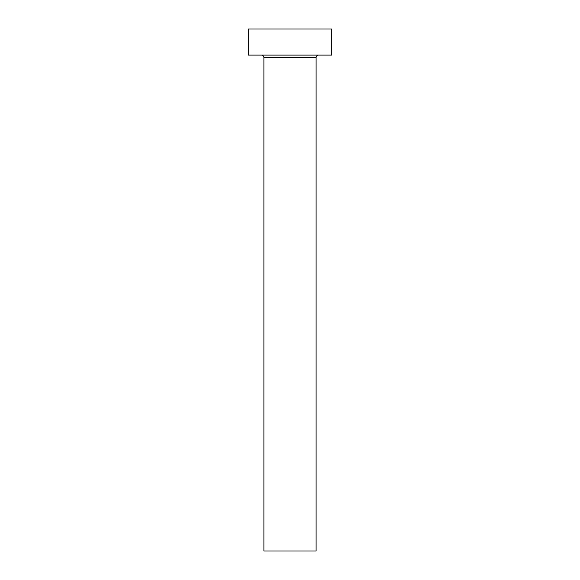 <?xml version="1.0" encoding="UTF-8"?>
<svg xmlns="http://www.w3.org/2000/svg" width="580" height="580" viewBox="0 0 580 580"><rect width="100%" height="100%" fill="white"/><g stroke="black" fill="none" stroke-linecap="round" stroke-linejoin="round"><path stroke-width="0.87" d="M316.1 57.71A2.61 2.61 0 0 1 318.71 55.1A2.61 2.61 0 0 0 316.1 57.71L263.9 57.71L263.9 551L316.1 551L316.1 57.71L316.1 551L263.9 551L263.9 57.71A2.61 2.61 0 0 0 261.29 55.1A2.61 2.61 0 0 1 263.9 57.71L316.1 57.71M248.24 29L248.24 55.1L331.76 55.1L331.76 29L248.24 29L248.24 55.1L331.76 55.1L331.76 29L248.24 29"/></g></svg>
